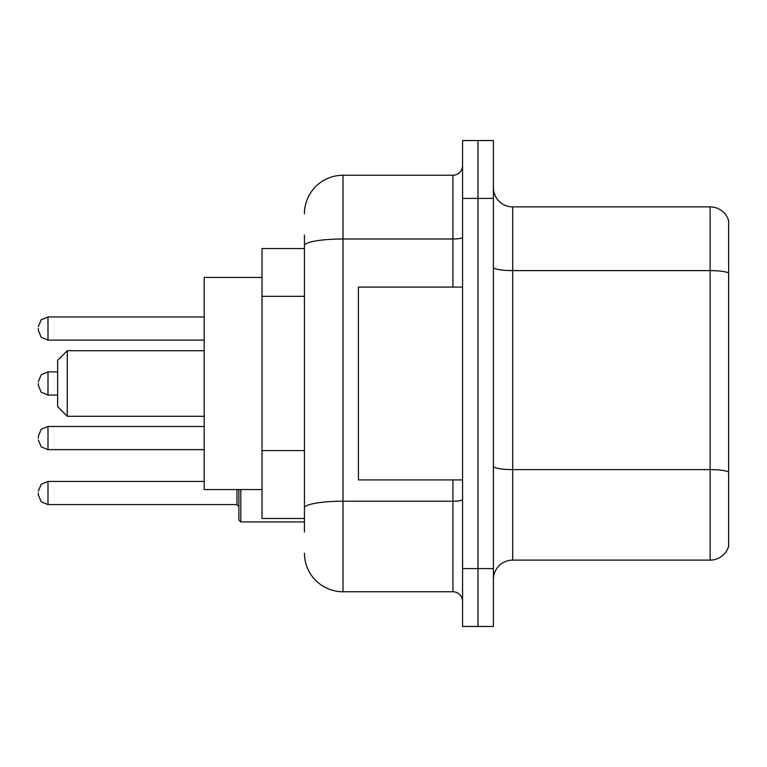 <?xml version="1.0" encoding="UTF-8"?>
<svg xmlns="http://www.w3.org/2000/svg" width="767" height="767" viewBox="0 0 767 767"><rect width="100%" height="100%" fill="white"/><g stroke="black" fill="none" stroke-linecap="round" stroke-linejoin="round"><path stroke-width="1.15" d="M304.441 282.831L304.441 245.689L304.441 248.527L262.026 248.527L262.026 518.473L304.441 518.473M304.441 531.972L304.441 235.028M462.559 568.606L462.559 626.457L477.985 626.457L477.985 568.606L477.985 626.457L493.411 626.457L493.411 568.606L477.985 568.606L477.985 198.394L477.985 568.606L462.559 568.606L462.559 198.394L477.985 198.394L477.985 140.543L477.985 198.394L493.411 198.394L493.411 568.606M493.411 198.394L493.411 140.543L462.559 140.543L462.559 198.394M304.441 213.82A38.561 38.561 0 0 1 343.012 175.25L343.012 591.75L452.913 591.75L452.913 479.912M343.012 175.25L452.913 175.25A9.645 9.645 0 0 0 462.559 165.614M304.441 514.619L304.441 464.083M462.559 601.386A9.645 9.645 0 0 0 452.913 591.75M343.012 591.75A38.561 38.561 0 0 1 304.441 553.18M493.411 579.411A19.28 19.28 0 0 1 512.692 560.121L710.137 560.121L710.137 206.879L512.692 206.879A19.28 19.28 0 0 1 493.411 187.589A19.28 19.28 0 0 0 512.692 206.879L512.692 560.121M728.65 220.762A19.28 19.28 0 0 0 710.137 206.879A19.28 19.28 0 0 1 728.65 220.762L728.65 546.238A19.28 19.28 0 0 1 710.137 560.121M728.65 273.292L728.65 482.999M67.275 416.28L67.275 350.72L57.63 360.365L57.63 406.635L67.275 416.28L204.175 416.28M262.026 277.453L204.175 277.453L204.175 489.547L262.026 489.547M462.559 287.088L358.429 287.088L358.429 479.912L462.559 479.912M38.35 438.072L38.35 436.145L38.35 438.072M240.809 489.547L240.809 521.943L238.882 520.016L238.882 489.547M38.35 493.018L38.35 494.955L38.35 493.018M38.35 328.544L38.35 330.472L38.35 328.544M38.35 383.5L38.35 385.427L38.35 383.5M304.441 296.33L262.026 296.33M304.441 450.584L262.026 450.584M462.559 499.547A9.645 1.678 0 0 1 452.913 501.225L343.012 501.225A38.561 6.692 180 0 0 304.441 507.927M304.441 245.689A38.561 6.692 180 0 1 343.012 238.988L452.913 238.988L452.913 175.25M452.913 287.088L452.913 238.988A9.645 1.678 0 0 0 462.559 237.31M728.65 273.023A19.28 3.346 180 0 0 710.137 270.607L512.692 270.607A19.28 3.346 -0 0 1 493.411 267.261M728.65 472.012A19.28 3.346 180 0 0 710.137 469.605L512.692 469.605A19.28 3.346 0 0 1 493.411 466.25M38.35 436.145L41.226 429.271L47.995 426.5L47.995 449.635L204.175 449.635M38.35 491.091L41.226 484.226L47.995 481.455L47.995 504.59L236.955 504.59L236.955 489.547M204.175 316.972L47.995 316.972L47.995 340.117L41.226 337.346L38.35 330.472M57.63 371.928L47.995 371.928L47.995 395.072L41.226 392.301L38.35 385.427M67.275 350.72L204.175 350.72M47.995 426.5L204.175 426.5M47.995 449.635L41.226 446.864L38.35 439.999M236.955 504.59L238.882 506.517M47.995 481.455L204.175 481.455M240.809 521.943L304.441 521.943M47.995 504.59L41.226 501.819L38.35 494.955M47.995 340.117L204.175 340.117M47.995 316.972L41.226 319.743L38.35 326.617M47.995 395.072L57.63 395.072M47.995 371.928L41.226 374.699L38.35 381.573"/></g></svg>
